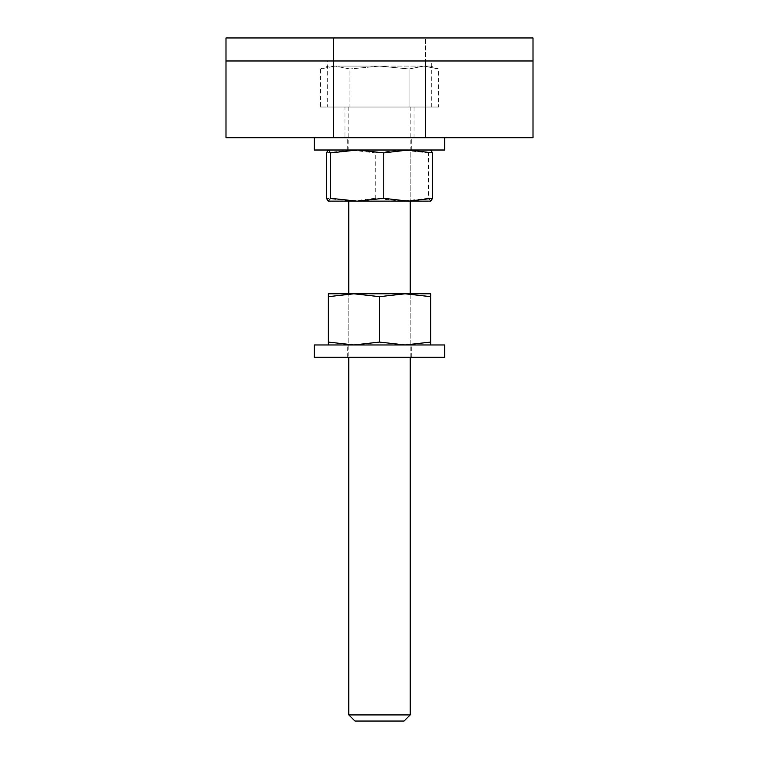 <?xml version="1.0" encoding="UTF-8"?>
<svg xmlns="http://www.w3.org/2000/svg" width="759" height="759" viewBox="0 0 759 759"><rect width="100%" height="100%" fill="white"/><g stroke="black" fill="none" stroke-linecap="round" stroke-linejoin="round"><path stroke-width="0.57" stroke-dasharray="3.79 2.85" d="M225.992 60.976L533.008 60.976L533.008 37.95L225.992 37.95L225.992 137.73L533.008 137.73L533.008 60.976L225.992 60.976M333.448 60.976L425.552 60.976L333.448 60.976L333.448 37.95L425.552 37.95L333.448 37.95L333.448 60.976L425.552 60.976L425.552 37.95L425.552 60.976L333.448 60.976L333.448 137.73L425.552 137.73L333.448 137.73L333.448 60.976M379.5 137.73L314.264 137.73L379.5 137.73M314.264 150.007L444.736 150.007M379.5 150.007L347.261 150.007L379.5 150.007M314.264 344.966L444.736 344.966M314.264 357.242L444.736 357.242M379.5 357.242L347.261 357.242L379.5 357.242M379.5 344.966L347.261 344.966L379.5 344.966M354.937 721.05L404.063 721.05M410.202 714.912L348.798 714.912M379.5 107.028L410.202 107.028L379.5 107.028M320.412 107.028L349.956 107.028L320.412 107.028L320.412 68.974L335.184 66.09L320.412 68.974L328.334 66.09L335.184 66.09L349.956 68.974L349.956 107.028L409.044 107.028L349.956 107.028L349.956 68.974L335.184 66.09L379.5 66.09L349.956 68.974L379.5 66.09L409.044 68.974L409.044 107.028L438.588 107.028L409.044 107.028L409.044 68.974L379.5 66.09L423.816 66.09L409.044 68.974L423.816 66.09L438.588 68.974L438.588 107.028M430.666 66.09L423.816 66.09L430.666 66.09L438.588 68.974L423.816 66.09L328.334 66.09M327.689 107.028L431.311 107.028L327.689 107.028L327.689 60.976L431.311 60.976L327.689 60.976M431.311 107.028L431.311 60.976M344.966 137.73L414.034 137.73L344.966 137.73L344.966 107.028L414.034 107.028L344.966 107.028M414.034 137.73L414.034 107.028M425.552 137.73L425.552 60.976L425.552 137.73M348.884 150.007L410.202 150.007L348.884 150.007M408.228 201.173L348.798 201.173L410.202 201.173L410.202 150.007M328.334 201.173L430.666 201.173M328.467 150.007L430.666 150.007L328.467 150.007M430.799 201.126L428.399 198.298L428.399 152.891L430.799 150.054M326.323 152.891L350.772 150.007L375.221 152.891L401.805 150.007L428.399 152.891M428.399 198.298L401.805 201.173L375.221 198.298L375.221 152.891M375.221 198.298L350.772 201.173L326.323 198.298M348.798 344.966L410.202 344.966L348.798 344.966L348.798 293.79L348.798 357.242M350.297 293.79L410.202 293.79L410.202 357.242M410.202 344.966L410.202 293.79M379.5 342.081L353.912 344.966L328.334 344.966L430.666 344.966L353.912 344.966L328.334 342.081L328.334 296.674L353.912 293.79L430.666 293.79L430.666 342.081L405.088 344.966L379.5 342.081L379.5 296.674L405.088 293.79L353.922 293.79L379.5 296.674M328.334 296.674L328.334 293.79L353.912 293.79M430.666 344.966L430.666 342.081M328.334 342.081L328.334 344.966M405.088 293.79L430.666 296.674M411.739 150.007L411.739 137.73M347.261 150.007L347.261 137.73M411.739 357.242L411.739 344.966M347.261 357.242L347.261 344.966M410.202 107.028L410.202 201.173M348.798 107.028L348.798 150.007"/><path stroke-width="1.14" d="M533.008 60.976L225.992 60.976L225.992 37.95L533.008 37.95L533.008 137.73L225.992 137.73L225.992 60.976L533.008 60.976M444.736 137.73L444.736 150.007L314.264 150.007L314.264 137.73M379.5 357.242L314.264 357.242L314.264 344.966L444.736 344.966L444.736 357.242L379.5 357.242M404.063 721.05L354.937 721.05L348.798 714.912L410.202 714.912L404.063 721.05M430.799 201.126L328.201 201.126L330.601 198.298L330.601 152.891L328.334 150.007M328.334 344.966L328.334 342.081L353.912 344.966L379.5 342.081L405.088 344.966L430.666 342.081L430.666 293.79L405.088 293.79L410.202 293.79L410.202 201.173L408.228 201.173L432.677 198.298L432.677 152.891L408.228 150.007L383.779 152.891L357.195 150.007L330.601 152.891M330.601 198.298L357.195 201.173L383.779 198.298L383.779 152.891M430.533 150.007L432.677 152.891M432.677 198.298L430.533 201.173M383.779 198.298L408.228 201.173M328.467 150.007L326.323 152.891L326.323 198.298L328.467 201.173M430.666 296.674L405.088 293.79L350.297 293.79M353.912 293.79L328.334 293.79L328.334 296.674L353.912 293.79L379.5 296.674L405.088 293.79M430.666 342.081L430.666 344.966M379.5 342.081L379.5 296.674M328.334 342.081L328.334 296.674M410.202 357.242L410.202 714.912M348.798 201.173L348.798 293.79M348.798 357.242L348.798 714.912"/></g></svg>
